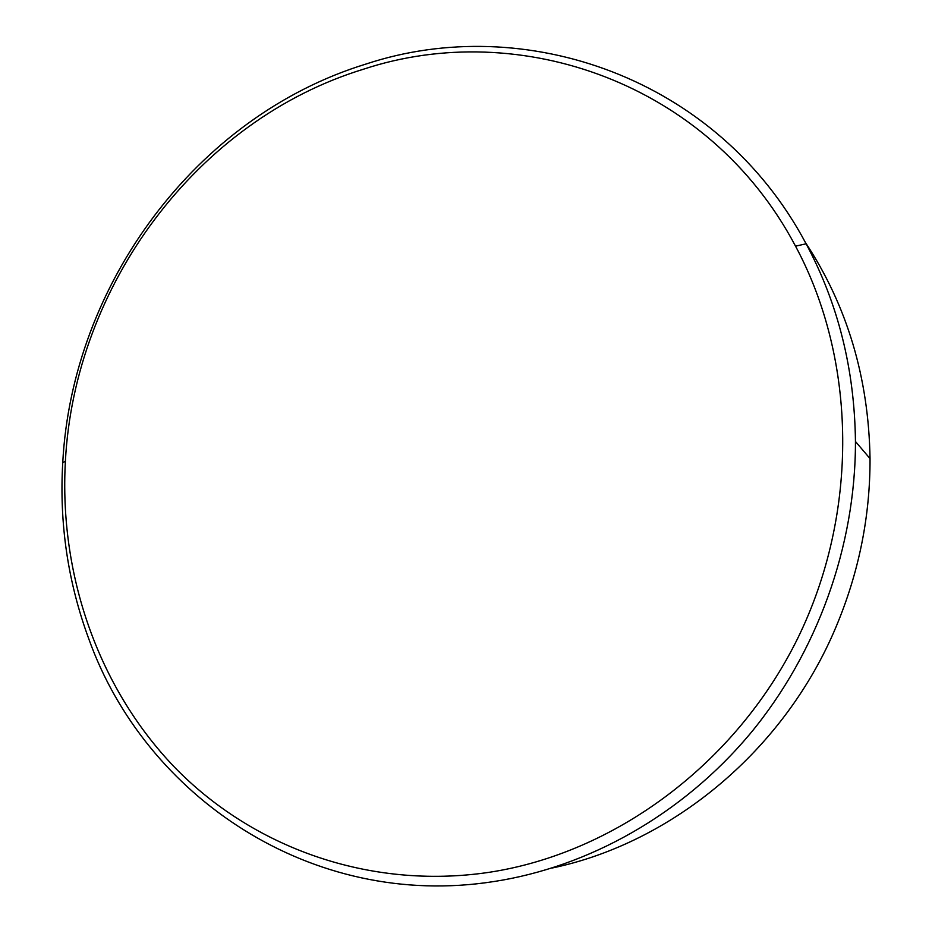 <?xml version="1.0" encoding="UTF-8"?>
<svg xmlns="http://www.w3.org/2000/svg" width="932" height="932" viewBox="0 0 932 932"><rect width="100%" height="100%" fill="white"/><g stroke="black" fill="none" stroke-linecap="round" stroke-linejoin="round"><path stroke-width="1.4" d="M365.857 64.087C195.976 116.209 72.055 284.633 62.747 462.645C59.205 523.469 67.908 582.267 88.843 639.026C144.949 796.173 311.23 910.051 493.552 881.59C588.581 867.075 682.341 814.591 750.015 733.903C817.248 652.866 855.669 546.07 855.448 441.477C854.597 369.503 838.148 303.611 806.11 243.8C717.687 77.076 524.005 11.627 365.857 64.087M363.585 69.178C196.559 120.251 74.49 286.042 65.391 461.212C59.135 573.192 97.149 686.406 174.435 767.118C252.048 847.048 368.629 890.095 488.752 872.375C613.838 853.467 735.045 764.962 797.373 639.037C859.409 512.996 856.823 360.171 795.532 246.165C709.077 82.435 519.101 17.743 363.585 69.178M552.466 867.96C672.287 842.808 784.464 750.272 836.074 626.805C858.861 572.551 870.185 516.479 870.034 458.614C868.694 377.74 847.13 305.661 805.353 242.39M65.391 461.212L62.747 462.645M795.532 246.165L806.11 243.8M870.034 458.614L855.448 441.477"/></g></svg>
